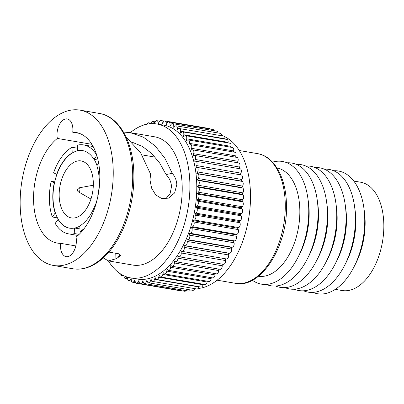 <?xml version="1.0" encoding="UTF-8"?>
<svg xmlns="http://www.w3.org/2000/svg" width="404" height="404" viewBox="0 0 404 404"><rect width="100%" height="100%" fill="white"/><g stroke="black" fill="none" stroke-linecap="round" stroke-linejoin="round"><path stroke-width="0.61" d="M59.191 196.288A28.911 16.614 -80.3 0 0 71.392 217.923A28.911 16.614 -80.3 0 0 93.314 182.552A28.911 16.614 -80.3 0 0 81.118 160.918A28.911 16.614 -80.3 0 0 59.191 196.288M165.751 198.859L170.059 193.678L171.513 186.709C171.24 182.083 169.438 178.048 166.1 174.609L172.235 173.255C175.058 176.583 176.583 180.356 176.806 184.578L174.629 192.925L168.559 198.132L161.807 198.617L155.732 194.93L151.596 188.128L149.98 180.002L150.616 174.159L140.587 152.742L126.058 136.991M97.95 195.955L97.778 195.864A39.319 22.594 -80.3 0 0 99.222 180.043A39.319 22.594 -80.3 0 0 96.834 165.766L98.657 163.236M54.727 181.896L51.202 181.295A45.102 25.917 -80.3 0 0 49.404 200.091A45.102 25.917 -80.3 0 0 52.323 216.988L55.207 212.999A39.319 22.594 -80.3 0 1 54.262 182.896L54.495 182.936A39.319 22.594 -80.3 0 0 55.444 213.034L55.207 212.999M77.406 148.207L72.018 147.288A45.102 25.917 -80.3 0 0 53.611 172.771L56.671 174.366A39.319 22.594 -80.3 0 1 72.195 152.879L72.427 152.919A39.319 22.594 -80.3 0 0 56.903 174.407L56.671 174.366M96.728 155.181A45.102 25.917 -80.3 0 0 83.608 144.92A45.102 25.917 -80.3 0 0 77.31 145.162L77.482 150.753A39.319 22.594 -80.3 0 1 82.633 150.621A39.319 22.594 -80.3 0 1 93.955 159.363L98.026 160.06M75.806 245.93L60.645 243.344A13.443 7.727 -80.3 0 0 60.504 246.586A13.443 7.727 -80.3 0 0 66.175 256.646A13.443 7.727 -80.3 0 0 76.371 240.198A13.443 7.727 -80.3 0 0 76.033 237.148A56.09 32.229 -80.3 0 0 99.788 174.467A56.09 32.229 -80.3 0 0 76.124 132.497A56.09 32.229 -80.3 0 0 72.735 132.234A13.443 7.727 -80.3 0 0 72.877 128.992A13.443 7.727 -80.3 0 0 67.205 118.933A13.443 7.727 -80.3 0 0 57.009 135.375A13.443 7.727 -80.3 0 0 57.348 138.426L91.875 144.319M57.348 138.426A56.09 32.229 -80.3 0 0 33.593 201.106A56.09 32.229 -80.3 0 0 57.257 243.077A56.09 32.229 -80.3 0 0 60.645 243.344M79.411 133.371L72.735 132.234M116.963 253.475L117.054 258.191L120.68 255.631L118.725 253.773L108.878 252.096M120.685 274.003A2.894 1.661 -80.3 0 0 121.862 275.674A2.894 1.661 -80.3 0 0 122.922 275.286M124.018 275.821L124.013 276.018A2.894 1.661 -80.3 0 0 124.013 276.265A2.894 1.661 -80.3 0 0 125.235 278.427A2.894 1.661 -80.3 0 0 126.523 277.806L127.159 277.043M156.919 123.993L163.797 125.169A78.063 44.854 99.7 0 1 196.728 183.578A78.063 44.854 99.7 0 1 137.532 279.068L130.654 277.896A78.063 44.854 -80.3 0 0 189.85 182.406A78.063 44.854 -80.3 0 0 156.919 123.993A78.063 44.854 -80.3 0 0 130.285 132.648M103.237 257.919L108.418 260.903L132.84 265.069A65.054 37.38 -80.3 0 0 182.174 185.497A65.054 37.38 -80.3 0 0 154.727 136.82L130.305 132.648L123.472 132.052M172.235 173.255L164.817 158.131L155.075 145.849L143.4 137.173L130.305 132.648M117.054 258.191L115.943 258.787L115.761 253.268M108.418 260.903L115.943 258.787M113.181 169.079A78.785 45.268 -80.3 0 0 79.942 110.125A78.785 45.268 -80.3 0 0 20.2 206.5A78.785 45.268 -80.3 0 0 53.439 265.453A78.785 45.268 -80.3 0 0 113.181 169.079M198.066 288.496A78.063 44.854 -80.3 0 0 250.46 192.748A78.063 44.854 -80.3 0 0 224.467 136.552M223.362 136.052A78.063 44.854 -80.3 0 0 221.624 135.385M81.613 231.744L80.022 231.472L79.846 225.881A39.319 22.594 -80.3 0 0 95.369 204.394L95.793 204.616M95.839 204.474L95.369 204.394M55.444 213.034A39.319 22.594 -80.3 0 0 58.322 219.438L58.085 219.397A39.319 22.594 -80.3 0 0 69.407 228.139A39.319 22.594 -80.3 0 0 74.558 228.007L74.735 233.603A45.102 25.917 -80.3 0 1 68.433 233.84L77.987 235.471M58.322 219.438A39.319 22.594 -80.3 0 0 69.523 228.159M79.942 228.927L74.558 228.007M82.749 150.642A39.319 22.594 -80.3 0 0 77.719 150.793L77.482 150.753M51.202 181.295L54.262 182.896M68.433 233.84A45.102 25.917 -80.3 0 1 55.202 223.387L58.085 219.397M80.022 231.472A45.102 25.917 -80.3 0 0 84.214 228.512M72.018 147.288L72.195 152.879M149.738 123.77L149.692 123.68A2.894 1.661 -80.3 0 0 148.748 122.811A2.894 1.661 -80.3 0 0 146.985 124.195M108.403 260.898A78.063 44.854 -80.3 0 0 130.654 277.896M144.693 124.755A2.894 1.661 -80.3 0 0 144.667 124.75A2.894 1.661 -80.3 0 0 143.698 125.058M127.538 277.164L127.578 278.457A2.894 1.661 -80.3 0 0 128.8 280.618A2.894 1.661 -80.3 0 0 130.214 279.836L131.164 278.518L131.32 280.315A2.894 1.661 -80.3 0 0 132.527 282.239A2.894 1.661 -80.3 0 0 134.062 281.275L134.956 279.841L135.209 281.578A2.894 1.661 -80.3 0 0 136.39 283.27A2.894 1.661 -80.3 0 0 138.037 282.108L138.865 280.573L139.213 282.239A2.894 1.661 -80.3 0 0 140.355 283.704A2.894 1.661 -80.3 0 0 142.107 282.335L142.87 280.709L143.309 282.285A2.894 1.661 -80.3 0 0 144.395 283.542A2.894 1.661 -80.3 0 0 146.248 281.952L146.93 280.245L147.46 281.724A2.894 1.661 -80.3 0 0 148.48 282.78A2.894 1.661 -80.3 0 0 150.414 280.962L151.015 279.189L151.631 280.558A2.894 1.661 -80.3 0 0 152.581 281.421A2.894 1.661 -80.3 0 0 154.586 279.366L155.101 277.543L155.798 278.795A2.894 1.661 -80.3 0 0 156.661 279.487A2.894 1.661 -80.3 0 0 158.727 277.189L159.156 275.326L159.923 276.447A2.894 1.661 -80.3 0 0 160.691 276.982A2.894 1.661 -80.3 0 0 162.812 274.437L163.14 272.549L163.984 273.533A2.894 1.661 -80.3 0 0 164.64 273.932A2.894 1.661 -80.3 0 0 166.796 271.135L167.034 269.241L167.938 270.074A2.894 1.661 -80.3 0 0 168.483 270.352A2.894 1.661 -80.3 0 0 170.665 267.312L170.801 265.418L171.761 266.1A2.894 1.661 -80.3 0 0 172.185 266.281A2.894 1.661 -80.3 0 0 174.377 262.989L174.417 261.11L175.427 261.641A2.894 1.661 -80.3 0 0 175.715 261.736A2.894 1.661 -80.3 0 0 177.906 258.201L177.851 256.358L178.901 256.727A2.894 1.661 -80.3 0 0 179.058 256.767A2.894 1.661 -80.3 0 0 181.234 252.99L181.078 251.192L182.159 251.394A2.894 1.661 -80.3 0 0 182.174 251.399A2.894 1.661 -80.3 0 0 184.325 247.389L184.072 245.652L185.178 245.693A2.894 1.661 -80.3 0 0 187.163 241.446L186.815 239.784L187.936 239.653A2.894 1.661 -80.3 0 0 189.723 235.204L189.279 233.628L190.41 233.335A2.894 1.661 -80.3 0 0 191.981 228.704L191.451 227.23L192.582 226.775A2.894 1.661 -80.3 0 0 193.93 222.008L193.314 220.64L194.435 220.029A2.894 1.661 -80.3 0 0 195.546 215.16L194.849 213.913L195.955 213.14A2.894 1.661 -80.3 0 0 196.824 208.212L196.051 207.09L197.132 206.176A2.894 1.661 -80.3 0 0 197.748 201.217L196.91 200.233L197.95 199.177A2.894 1.661 -80.3 0 0 198.314 194.228L197.41 193.395L198.409 192.203A2.894 1.661 -80.3 0 0 198.521 187.299L197.556 186.618L198.51 185.3A2.894 1.661 -80.3 0 0 198.359 180.487L197.349 179.957L198.243 178.528A2.894 1.661 -80.3 0 0 197.834 173.836L196.783 173.468L197.612 171.937A2.894 1.661 -80.3 0 0 196.95 167.397L195.869 167.195L196.627 165.574A2.894 1.661 -80.3 0 0 195.844 161.241A2.894 1.661 -80.3 0 0 195.718 161.226L194.612 161.191L195.294 159.489A2.894 1.661 -80.3 0 0 194.415 155.373A2.894 1.661 -80.3 0 0 194.137 155.368L193.016 155.495L193.617 153.727A2.894 1.661 -80.3 0 0 192.657 149.844A2.894 1.661 -80.3 0 0 192.228 149.864L191.097 150.157L191.612 148.334A2.894 1.661 -80.3 0 0 190.582 144.688A2.894 1.661 -80.3 0 0 190.006 144.758L188.875 145.213L189.299 143.349A2.894 1.661 -80.3 0 0 188.203 139.951A2.894 1.661 -80.3 0 0 187.481 140.087L186.36 140.703L186.693 138.814A2.894 1.661 -80.3 0 0 185.547 135.658A2.894 1.661 -80.3 0 0 184.678 135.89L183.573 136.658L183.81 134.759A2.894 1.661 -80.3 0 0 182.628 131.856A2.894 1.661 -80.3 0 0 181.613 132.199L180.537 133.113L180.674 131.219A2.894 1.661 -80.3 0 0 179.467 128.563A2.894 1.661 -80.3 0 0 178.316 129.038L177.27 130.093L177.311 128.22A2.894 1.661 -80.3 0 0 176.094 125.811A2.894 1.661 -80.3 0 0 174.806 126.432L173.806 127.624L173.745 125.78A2.894 1.661 -80.3 0 0 172.528 123.614A2.894 1.661 -80.3 0 0 171.114 124.402L170.16 125.715L170.003 123.922A2.894 1.661 -80.3 0 0 168.801 121.998A2.894 1.661 -80.3 0 0 167.261 122.962L166.372 124.392L166.115 122.659A2.894 1.661 -80.3 0 0 164.938 120.968A2.894 1.661 -80.3 0 0 163.287 122.129L162.458 123.659L162.11 121.998A2.894 1.661 -80.3 0 0 160.974 120.533A2.894 1.661 -80.3 0 0 159.216 121.902L158.459 123.528L158.02 121.952A2.894 1.661 -80.3 0 0 156.929 120.695A2.894 1.661 -80.3 0 0 155.08 122.286L154.515 123.7M154.288 123.685L153.868 122.513A2.894 1.661 -80.3 0 0 152.843 121.458A2.894 1.661 -80.3 0 0 150.909 123.276L150.773 123.685M209.994 129.028A2.894 1.661 -80.3 0 0 209.257 128.528L164.938 120.968M214.181 130.724A2.894 1.661 -80.3 0 0 213.12 129.558L168.801 121.998M218.039 132.966A2.894 1.661 -80.3 0 0 216.847 131.179L172.528 123.614M221.634 135.759A2.894 1.661 -80.3 0 0 220.412 133.371L176.094 125.811M224.972 139.082L224.993 138.784A2.894 1.661 -80.3 0 0 223.786 136.128L179.467 128.563M228.058 142.915L228.129 142.324A2.894 1.661 -80.3 0 0 226.947 139.42L182.628 131.856M230.861 147.228L231.012 146.379A2.894 1.661 -80.3 0 0 229.866 143.223L185.547 135.658M233.376 151.99L233.618 150.914A2.894 1.661 -80.3 0 0 232.522 147.511L188.203 139.951M235.572 157.166L235.931 155.899A2.894 1.661 -80.3 0 0 234.901 152.252L190.582 144.688M237.451 162.721L237.936 161.292A2.894 1.661 -80.3 0 0 236.976 157.409L192.657 149.844M238.991 168.604L239.612 167.049A2.894 1.661 -80.3 0 0 238.734 162.938L194.415 155.373M226.493 258.964L182.174 251.399L226.477 258.959A2.894 1.661 -80.3 0 0 226.493 258.964A2.894 1.661 -80.3 0 0 228.644 254.954L228.391 253.217L229.497 253.252A2.894 1.661 -80.3 0 0 231.482 249.01L231.133 247.344L232.255 247.218A2.894 1.661 -80.3 0 0 234.042 242.764L233.598 241.188L234.729 240.895A2.894 1.661 -80.3 0 0 236.3 236.269L235.769 234.79L236.901 234.335A2.894 1.661 -80.3 0 0 238.249 229.573L237.633 228.204L238.754 227.588A2.894 1.661 -80.3 0 0 239.865 222.72L239.168 221.473L240.274 220.705A2.894 1.661 -80.3 0 0 241.143 215.776L240.37 214.655L241.451 213.736A2.894 1.661 -80.3 0 0 242.067 208.777L241.228 207.797L242.269 206.742A2.894 1.661 -80.3 0 0 242.632 201.793L241.728 200.955L242.728 199.763A2.894 1.661 -80.3 0 0 242.839 194.864L241.88 194.178L242.829 192.865A2.894 1.661 -80.3 0 0 242.678 188.047L241.668 187.522L242.562 186.093A2.894 1.661 -80.3 0 0 242.153 181.396L241.102 181.032L241.93 179.497A2.894 1.661 -80.3 0 0 241.269 174.962L240.188 174.76L240.946 173.134A2.894 1.661 -80.3 0 0 240.163 168.806A2.894 1.661 -80.3 0 0 240.037 168.791M223.22 264.287A2.894 1.661 -80.3 0 0 223.377 264.327A2.894 1.661 -80.3 0 0 225.553 260.555L225.397 258.777M175.715 261.736L220.034 269.301A2.894 1.661 -80.3 0 0 222.225 265.766L222.175 264.125M172.185 266.281L216.504 273.841A2.894 1.661 -80.3 0 0 218.695 270.549L218.726 269.079M168.483 270.352L212.802 277.917A2.894 1.661 -80.3 0 0 214.984 274.871L215.074 273.599M164.64 273.932L208.959 281.492A2.894 1.661 -80.3 0 0 211.115 278.699L211.247 277.654M160.691 276.982L205.01 284.547A2.894 1.661 -80.3 0 0 207.131 282.002L207.267 281.204M156.661 279.487L200.98 287.047A2.894 1.661 -80.3 0 0 203.05 284.754L203.167 284.229M152.581 281.421L196.899 288.986A2.894 1.661 -80.3 0 0 198.904 286.931L198.97 286.709M148.48 282.78L192.799 290.34A2.894 1.661 -80.3 0 0 194.703 288.613M144.395 283.542L188.713 291.102A2.894 1.661 -80.3 0 0 190.375 289.926M140.355 283.704L184.673 291.269A2.894 1.661 -80.3 0 0 185.971 290.633M136.39 283.27L180.709 290.835A2.894 1.661 -80.3 0 0 181.401 290.708M240.188 174.76L195.869 167.195M241.102 181.032L196.783 173.468M241.668 187.522L197.349 179.957M241.88 194.178L197.556 186.618M241.728 200.955L197.41 193.395M241.228 207.797L196.91 200.233M240.37 214.655L196.051 207.09M239.168 221.473L194.849 213.913M237.633 228.204L193.314 220.64M235.769 234.79L191.451 227.23M233.598 241.188L189.279 233.628M231.133 247.344L186.815 239.784M228.391 253.217L184.072 245.652M166.1 174.609L159.716 163.085L151.752 153.56L142.435 146.47L132.073 142.188M79.164 234.355L74.735 233.603M57.454 217.862L52.323 216.988M96.803 155.424L93.955 159.363M77.719 150.793A39.319 22.594 -80.3 0 0 72.427 152.919M56.903 174.407A39.319 22.594 -80.3 0 0 54.495 182.936M96.985 165.554A39.319 22.594 -80.3 0 0 94.188 159.403M95.602 204.434A39.319 22.594 -80.3 0 0 97.384 198.591M74.79 228.048A39.319 22.594 -80.3 0 0 79.851 226.053M258.469 276.24A54.934 31.562 -80.3 0 0 299.803 208.989A54.934 31.562 -80.3 0 0 276.952 167.943M272.503 162.135A62.241 35.764 99.7 0 1 307.914 198.47A62.241 35.764 99.7 0 1 308.712 208.04A62.241 35.764 99.7 0 1 297.804 257.712A62.241 35.764 99.7 0 1 252.349 280.245M307.914 198.47L308.424 202.136A54.934 31.562 99.7 0 1 309.126 210.585A54.934 31.562 -80.3 0 0 308.313 201.364M287.027 162.802A62.241 35.764 99.7 0 1 317.241 200.061A62.241 35.764 99.7 0 1 318.044 209.631A62.241 35.764 99.7 0 1 307.136 259.302A62.241 35.764 99.7 0 1 266.271 284.431M317.241 200.061L317.751 203.727A54.934 31.562 99.7 0 1 318.458 212.176A54.934 31.562 -80.3 0 0 317.645 202.959M296.359 164.398A62.241 35.764 99.7 0 1 326.573 201.657A62.241 35.764 99.7 0 1 327.371 211.226A62.241 35.764 99.7 0 1 316.463 260.893A62.241 35.764 99.7 0 1 275.604 286.027M326.573 201.657L327.083 205.323A54.934 31.562 99.7 0 1 327.785 213.767A54.934 31.562 -80.3 0 0 326.977 204.55M305.687 165.988A62.241 35.764 99.7 0 1 335.906 203.247A62.241 35.764 99.7 0 1 336.704 212.817A62.241 35.764 99.7 0 1 325.796 262.489A62.241 35.764 99.7 0 1 284.931 287.618M335.906 203.247L336.411 206.914A54.934 31.562 99.7 0 1 337.118 215.357A54.934 31.562 -80.3 0 0 336.305 206.141M315.019 167.579A62.241 35.764 99.7 0 1 345.233 204.838A62.241 35.764 99.7 0 1 346.036 214.408A62.241 35.764 99.7 0 1 335.123 264.08A62.241 35.764 99.7 0 1 294.264 289.208M345.233 204.838L345.743 208.504A54.934 31.562 99.7 0 1 346.45 216.953A54.934 31.562 -80.3 0 0 345.637 207.737M324.351 169.17A62.241 35.764 99.7 0 1 354.566 206.429A62.241 35.764 99.7 0 1 355.363 216.004A62.241 35.764 99.7 0 1 344.455 265.67A62.241 35.764 99.7 0 1 303.591 290.804M354.566 206.429L355.071 210.095A54.934 31.562 99.7 0 1 355.778 218.544A54.934 31.562 -80.3 0 0 354.964 209.328M333.679 170.766A62.241 35.764 99.7 0 1 363.893 208.025A62.241 35.764 99.7 0 1 364.696 217.594A62.241 35.764 99.7 0 1 353.788 267.266A62.241 35.764 99.7 0 1 312.923 292.395M363.893 208.025L364.403 211.691A54.934 31.562 99.7 0 1 365.11 220.135A54.934 31.562 99.7 0 1 355.48 263.974L353.788 267.266M353.783 181.053L360.626 182.219A54.934 31.562 99.7 0 1 383.8 223.326A54.934 31.562 99.7 0 1 342.143 290.521L335.3 289.355M299.142 255.111A54.934 31.562 -80.3 0 0 309.131 210.585A54.934 31.562 99.7 0 1 299.5 254.419L297.804 257.712M308.474 256.707A54.934 31.562 -80.3 0 0 318.463 212.176A54.934 31.562 99.7 0 1 308.828 256.015L307.136 259.302M317.802 258.297A54.934 31.562 -80.3 0 0 327.79 213.767A54.934 31.562 99.7 0 1 318.16 257.606L316.463 260.893M327.134 259.888A54.934 31.562 -80.3 0 0 337.123 215.362A54.934 31.562 99.7 0 1 327.487 259.196L325.796 262.489M336.461 261.484A54.934 31.562 -80.3 0 0 346.45 216.953A54.934 31.562 99.7 0 1 336.82 260.792L335.123 264.08M345.794 263.075A54.934 31.562 -80.3 0 0 355.783 218.544A54.934 31.562 99.7 0 1 346.152 262.383L344.455 265.67M78.836 191.764A1.99 1.146 99.7 0 1 78.214 191.733A1.99 1.146 99.7 0 1 77.629 189.789A1.99 1.146 99.7 0 1 78.714 187.936A1.99 1.146 99.7 0 1 78.871 187.89A1.99 1.146 99.7 0 1 79.952 189.506A1.99 1.146 99.7 0 1 78.836 191.764M132.658 172.402A78.785 45.268 -80.3 0 0 99.419 113.448C119.013 116.418 133.123 141.562 133.84 172.998C134.274 189.42 131.739 205.444 126.23 221.069C122.149 232.416 116.887 242.127 110.454 250.197C106.585 255.015 102.465 258.969 98.086 262.065C89.754 267.887 81.366 270.125 72.912 268.776A78.785 45.268 -80.3 0 0 132.658 172.402M285.234 202.838A65.776 37.794 -80.3 0 0 257.484 153.621C273.952 156.116 285.815 177.139 286.416 203.434C288.633 244.839 261.156 289.224 235.355 283.295A65.776 37.794 -80.3 0 0 285.234 202.838M126.523 277.806L127.563 277.982M149.692 123.68L150.051 123.74M153.868 122.513L154.919 122.69M158.02 121.952L159.105 122.134M162.11 121.998L163.251 122.195M166.115 122.659L167.327 122.861M170.003 123.922L171.321 124.144M173.745 125.78L175.235 126.033M177.311 128.22L179.26 128.553M180.674 131.219L224.993 138.784M183.81 134.759L228.129 142.324M186.693 138.814L231.012 146.379M189.299 143.349L233.618 150.914M191.612 148.334L235.931 155.899M193.617 153.727L237.936 161.292M195.294 159.489L239.612 167.049M196.627 165.574L240.946 173.134M196.95 167.397L241.269 174.962M197.612 171.937L241.93 179.497M197.834 173.836L242.153 181.396M198.243 178.528L242.562 186.093M198.359 180.487L242.678 188.047M198.51 185.3L242.829 192.865M198.521 187.299L242.839 194.864M198.409 192.203L242.728 199.763M198.314 194.228L242.632 201.793M197.95 199.177L242.269 206.742M197.748 201.217L242.067 208.777M197.132 206.176L241.451 213.736M196.824 208.212L241.143 215.776M195.955 213.14L240.274 220.705M195.546 215.16L239.865 222.72M194.435 220.029L238.754 227.588M193.93 222.008L238.249 229.573M192.582 226.775L236.901 234.335M191.981 228.704L236.3 236.269M190.41 233.335L234.729 240.895M189.723 235.204L234.042 242.764M187.936 239.653L232.255 247.218M187.163 241.446L231.482 249.01M185.178 245.693L229.497 253.252M184.325 247.389L228.644 254.954M181.234 252.99L225.553 260.555M177.906 258.201L222.225 265.766M174.377 262.989L218.695 270.549M170.665 267.312L214.984 274.871M166.796 271.135L211.115 278.699M162.812 274.437L207.131 282.002M158.727 277.189L203.05 284.754M154.586 279.366L198.904 286.931M150.414 280.962L152.187 281.26M146.248 281.952L147.687 282.199M142.107 282.335L143.4 282.553M138.037 282.108L139.234 282.31M134.062 281.275L135.194 281.467M130.214 279.836L131.295 280.017M117.948 257.787L120.003 254.192M257.484 153.621L239.274 150.515M83.608 144.92L93.162 146.551M141.935 154.873L155.141 157.126M121.862 275.674L124.013 276.038M125.235 278.427L127.608 278.831M99.419 113.448L79.942 110.125M72.912 268.776L53.439 265.453M148.748 122.811L150.944 123.19M152.843 121.458L155.272 121.872M156.929 120.695L159.676 121.165M160.974 120.533L164.246 121.089M195.844 161.241L240.163 168.806M179.058 256.767L223.377 264.327M132.527 282.239L135.653 282.775M128.8 280.618L131.467 281.078M235.355 283.295L217.145 280.189M78.214 191.733L90.961 199.046M78.871 187.89L93.319 185.214"/></g></svg>
